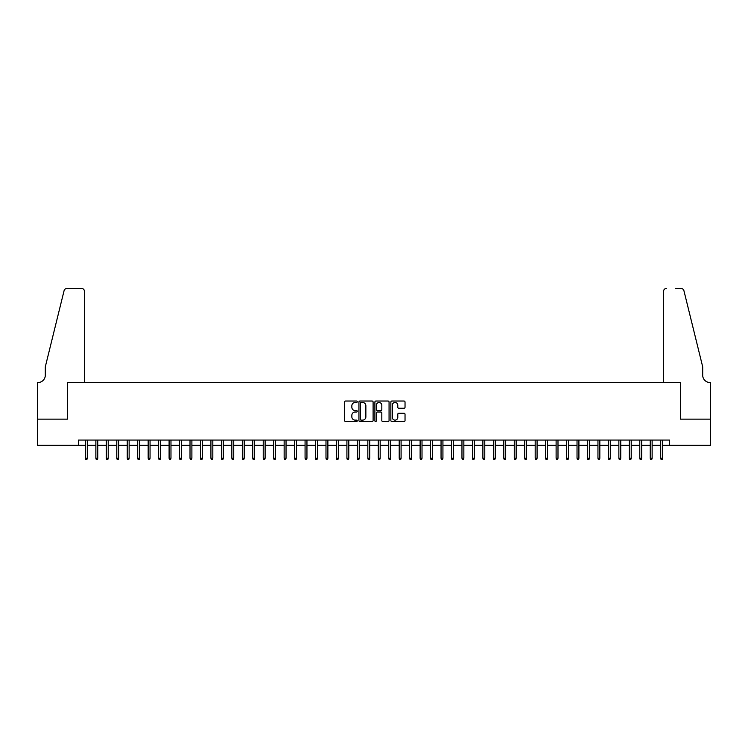 <?xml version="1.0" encoding="UTF-8"?>
<svg xmlns="http://www.w3.org/2000/svg" width="748" height="748" viewBox="0 0 748 748"><rect width="100%" height="100%" fill="white"/><g stroke="black" fill="none" stroke-linecap="round" stroke-linejoin="round"><path stroke-width="1.12" d="M357.264 401.741A0.72 0.72 0 0 0 356.544 401.022L345.641 401.022A1.029 1.029 0 0 0 344.613 402.05L344.613 420.526A1.029 1.029 0 0 0 345.641 421.554L356.544 421.554A0.72 0.72 0 0 0 357.264 420.834A0.72 0.72 0 0 0 356.544 420.124L355.132 420.124A3.282 3.282 0 0 1 351.85 416.832L351.85 415.29A3.282 3.282 0 0 1 355.132 412.008L356.544 412.008A0.72 0.72 0 0 0 357.264 411.288A0.72 0.72 0 0 0 356.544 410.568L355.132 410.568A3.282 3.282 0 0 1 351.85 407.286L351.85 405.743A3.282 3.282 0 0 1 355.132 402.461L356.544 402.461A0.72 0.72 0 0 0 357.264 401.741M404.004 408.258A1.029 1.029 0 0 0 405.033 407.23L405.033 402.05A1.029 1.029 0 0 0 404.004 401.022L391.887 401.022A1.029 1.029 0 0 0 390.867 402.05L390.867 420.526A1.029 1.029 0 0 0 391.887 421.554L404.004 421.554A1.029 1.029 0 0 0 405.033 420.526L405.033 414.27A1.029 1.029 0 0 0 404.004 413.242L398.824 413.242A1.029 1.029 0 0 0 397.796 414.27L397.796 417.375A2.749 2.749 0 0 1 395.047 420.124A2.749 2.749 0 0 1 392.298 417.375L392.298 405.21A2.749 2.749 0 0 1 395.047 402.461A2.749 2.749 0 0 1 397.796 405.21L397.796 407.23A1.029 1.029 0 0 0 398.824 408.258L404.004 408.258M78.512 445.284L37.456 445.284L37.456 419.132L67.526 419.132L67.526 382.527L680.474 382.527L680.474 419.132L710.544 419.132L710.544 445.284L669.488 445.284L669.488 440.058L78.512 440.058L78.512 445.284L85.412 445.284M373.102 402.05A1.029 1.029 0 0 0 372.074 401.022L359.956 401.022A1.029 1.029 0 0 0 358.937 402.05L358.937 420.526A1.029 1.029 0 0 0 359.956 421.554L372.074 421.554A1.029 1.029 0 0 0 373.102 420.526L373.102 402.05M375.926 401.022L388.044 401.022A1.029 1.029 0 0 1 389.063 402.05L389.063 420.526A1.029 1.029 0 0 1 388.044 421.554L382.854 421.554A1.029 1.029 0 0 1 381.826 420.526L381.826 413.036A1.029 1.029 0 0 0 380.797 412.008L377.366 412.008A1.029 1.029 0 0 0 376.338 413.036L376.338 420.834A0.72 0.72 0 0 1 375.618 421.554A0.72 0.72 0 0 1 374.898 420.834L374.898 402.05A1.029 1.029 0 0 1 375.926 401.022M87.292 445.284L95.875 445.284M97.754 445.284L106.328 445.284M108.217 445.284L116.791 445.284M118.67 445.284L127.254 445.284M129.133 445.284L137.707 445.284M139.596 445.284L148.169 445.284M150.049 445.284L158.632 445.284M160.511 445.284L169.095 445.284M170.974 445.284L179.548 445.284M181.437 445.284L190.011 445.284M191.89 445.284L200.473 445.284M202.353 445.284L210.927 445.284M212.815 445.284L221.389 445.284M223.269 445.284L231.852 445.284M233.731 445.284L242.305 445.284M244.194 445.284L252.768 445.284M254.657 445.284L263.231 445.284M265.11 445.284L273.693 445.284M275.573 445.284L284.147 445.284M286.035 445.284L294.609 445.284M296.489 445.284L305.072 445.284M306.951 445.284L315.525 445.284M317.414 445.284L325.988 445.284M327.876 445.284L336.45 445.284M338.33 445.284L346.913 445.284M348.792 445.284L357.366 445.284M359.255 445.284L367.829 445.284M369.708 445.284L378.292 445.284M380.171 445.284L388.745 445.284M390.634 445.284L399.208 445.284M401.087 445.284L409.67 445.284M411.55 445.284L420.124 445.284M422.012 445.284L430.586 445.284M432.475 445.284L441.049 445.284M442.928 445.284L451.512 445.284M453.391 445.284L461.965 445.284M463.854 445.284L472.427 445.284M474.307 445.284L482.89 445.284M484.769 445.284L493.343 445.284M495.232 445.284L503.806 445.284M505.695 445.284L514.269 445.284M516.148 445.284L524.731 445.284M526.611 445.284L535.185 445.284M537.073 445.284L545.647 445.284M547.527 445.284L556.11 445.284M557.989 445.284L566.563 445.284M568.452 445.284L577.026 445.284M578.905 445.284L587.489 445.284M589.368 445.284L597.951 445.284M599.831 445.284L608.405 445.284M610.293 445.284L618.867 445.284M620.746 445.284L629.33 445.284M631.209 445.284L639.783 445.284M641.672 445.284L650.246 445.284M652.125 445.284L660.708 445.284M662.588 445.284L669.488 445.284M361.088 402.461A0.72 0.72 0 0 0 360.368 403.181L360.368 419.404A0.72 0.72 0 0 0 361.088 420.124L362.574 420.124A3.282 3.282 0 0 0 365.866 416.832L365.866 405.743A3.282 3.282 0 0 0 362.574 402.461L361.088 402.461M381.826 405.257A2.749 2.749 0 0 0 379.086 402.508A2.749 2.749 0 0 0 376.338 405.257L376.338 409.549A1.029 1.029 0 0 0 377.366 410.568L380.797 410.568A1.029 1.029 0 0 0 381.826 409.549L381.826 405.257M85.412 458.253L85.833 459.618L86.871 459.618L87.292 458.253L85.412 458.253L85.412 440.058M87.292 458.253L87.292 440.058M84.524 382.527L84.524 291.524A3.142 3.142 0 0 0 81.382 288.382L67.105 288.382A3.142 3.142 0 0 0 64.057 290.776L45.301 366.838L45.301 375.206A7.321 7.321 0 0 1 37.98 382.527L37.4 382.527L37.4 419.132L67.367 419.132L67.367 382.527L84.524 382.527L84.524 291.524C84.318 289.635 83.28 288.588 81.382 288.382L72.706 288.382M64.057 290.776C64.861 289.055 64.861 289.055 64.057 290.776C64.861 289.055 64.861 289.055 64.057 290.776M45.301 375.206A7.321 7.321 0 0 1 37.98 382.527M663.476 382.527L663.476 291.524L663.476 382.527L680.633 382.527L680.633 419.132L710.6 419.132L710.6 382.527L710.02 382.527A7.321 7.321 0 0 1 702.699 375.206A7.321 7.321 0 0 0 710.02 382.527M696.949 343.51L683.943 290.776L702.699 366.838L702.699 375.206M675.294 288.382L680.895 288.382A3.142 3.142 0 0 1 683.943 290.776C683.139 289.055 683.139 289.055 683.943 290.776C683.139 289.055 683.139 289.055 683.943 290.776M666.618 288.382A3.142 3.142 0 0 0 663.476 291.524C663.682 289.635 664.72 288.588 666.618 288.382M95.875 458.253L96.286 459.618L97.334 459.618L97.754 458.253L95.875 458.253L95.875 440.058M97.754 458.253L97.754 440.058M106.328 458.253L106.749 459.618L107.796 459.618L108.217 458.253L106.328 458.253L106.328 440.058M108.217 458.253L108.217 440.058M116.791 458.253L117.212 459.618L118.259 459.618L118.67 458.253L116.791 458.253L116.791 440.058M118.67 458.253L118.67 440.058M127.254 458.253L127.665 459.618L128.712 459.618L129.133 458.253L127.254 458.253L127.254 440.058M129.133 458.253L129.133 440.058M137.707 458.253L138.128 459.618L139.175 459.618L139.596 458.253L137.707 458.253L137.707 440.058M139.596 458.253L139.596 440.058M148.169 458.253L148.59 459.618L149.637 459.618L150.049 458.253L148.169 458.253L148.169 440.058M150.049 458.253L150.049 440.058M158.632 458.253L159.053 459.618L160.091 459.618L160.511 458.253L158.632 458.253L158.632 440.058M160.511 458.253L160.511 440.058M169.095 458.253L169.506 459.618L170.553 459.618L170.974 458.253L169.095 458.253L169.095 440.058M170.974 458.253L170.974 440.058M179.548 458.253L179.969 459.618L181.016 459.618L181.437 458.253L179.548 458.253L179.548 440.058M181.437 458.253L181.437 440.058M190.011 458.253L190.431 459.618L191.479 459.618L191.89 458.253L190.011 458.253L190.011 440.058M191.89 458.253L191.89 440.058M200.473 458.253L200.885 459.618L201.932 459.618L202.353 458.253L200.473 458.253L200.473 440.058M202.353 458.253L202.353 440.058M210.927 458.253L211.347 459.618L212.395 459.618L212.815 458.253L210.927 458.253L210.927 440.058M212.815 458.253L212.815 440.058M221.389 458.253L221.81 459.618L222.857 459.618L223.269 458.253L221.389 458.253L221.389 440.058M223.269 458.253L223.269 440.058M231.852 458.253L232.273 459.618L233.311 459.618L233.731 458.253L231.852 458.253L231.852 440.058M233.731 458.253L233.731 440.058M242.305 458.253L242.726 459.618L243.773 459.618L244.194 458.253L242.305 458.253L242.305 440.058M244.194 458.253L244.194 440.058M252.768 458.253L253.189 459.618L254.236 459.618L254.657 458.253L252.768 458.253L252.768 440.058M254.657 458.253L254.657 440.058M263.231 458.253L263.651 459.618L264.699 459.618L265.11 458.253L263.231 458.253L263.231 440.058M265.11 458.253L265.11 440.058M273.693 458.253L274.105 459.618L275.152 459.618L275.573 458.253L273.693 458.253L273.693 440.058M275.573 458.253L275.573 440.058M284.147 458.253L284.567 459.618L285.614 459.618L286.035 458.253L284.147 458.253L284.147 440.058M286.035 458.253L286.035 440.058M294.609 458.253L295.03 459.618L296.077 459.618L296.489 458.253L294.609 458.253L294.609 440.058M296.489 458.253L296.489 440.058M305.072 458.253L305.483 459.618L306.53 459.618L306.951 458.253L305.072 458.253L305.072 440.058M306.951 458.253L306.951 440.058M315.525 458.253L315.946 459.618L316.993 459.618L317.414 458.253L315.525 458.253L315.525 440.058M317.414 458.253L317.414 440.058M325.988 458.253L326.409 459.618L327.456 459.618L327.876 458.253L325.988 458.253L325.988 440.058M327.876 458.253L327.876 440.058M336.45 458.253L336.871 459.618L337.909 459.618L338.33 458.253L336.45 458.253L336.45 440.058M338.33 458.253L338.33 440.058M346.913 458.253L347.324 459.618L348.372 459.618L348.792 458.253L346.913 458.253L346.913 440.058M348.792 458.253L348.792 440.058M357.366 458.253L357.787 459.618L358.834 459.618L359.255 458.253L357.366 458.253L357.366 440.058M359.255 458.253L359.255 440.058M367.829 458.253L368.25 459.618L369.297 459.618L369.708 458.253L367.829 458.253L367.829 440.058M369.708 458.253L369.708 440.058M378.292 458.253L378.703 459.618L379.75 459.618L380.171 458.253L378.292 458.253L378.292 440.058M380.171 458.253L380.171 440.058M388.745 458.253L389.166 459.618L390.213 459.618L390.634 458.253L388.745 458.253L388.745 440.058M390.634 458.253L390.634 440.058M399.208 458.253L399.628 459.618L400.676 459.618L401.087 458.253L399.208 458.253L399.208 440.058M401.087 458.253L401.087 440.058M409.67 458.253L410.091 459.618L411.129 459.618L411.55 458.253L409.67 458.253L409.67 440.058M411.55 458.253L411.55 440.058M420.124 458.253L420.544 459.618L421.591 459.618L422.012 458.253L420.124 458.253L420.124 440.058M422.012 458.253L422.012 440.058M430.586 458.253L431.007 459.618L432.054 459.618L432.475 458.253L430.586 458.253L430.586 440.058M432.475 458.253L432.475 440.058M441.049 458.253L441.47 459.618L442.517 459.618L442.928 458.253L441.049 458.253L441.049 440.058M442.928 458.253L442.928 440.058M451.512 458.253L451.923 459.618L452.97 459.618L453.391 458.253L451.512 458.253L451.512 440.058M453.391 458.253L453.391 440.058M461.965 458.253L462.386 459.618L463.433 459.618L463.854 458.253L461.965 458.253L461.965 440.058M463.854 458.253L463.854 440.058M472.427 458.253L472.848 459.618L473.895 459.618L474.307 458.253L472.427 458.253L472.427 440.058M474.307 458.253L474.307 440.058M482.89 458.253L483.302 459.618L484.349 459.618L484.769 458.253L482.89 458.253L482.89 440.058M484.769 458.253L484.769 440.058M493.343 458.253L493.764 459.618L494.811 459.618L495.232 458.253L493.343 458.253L493.343 440.058M495.232 458.253L495.232 440.058M503.806 458.253L504.227 459.618L505.274 459.618L505.695 458.253L503.806 458.253L503.806 440.058M505.695 458.253L505.695 440.058M514.269 458.253L514.689 459.618L515.727 459.618L516.148 458.253L514.269 458.253L514.269 440.058M516.148 458.253L516.148 440.058M524.731 458.253L525.143 459.618L526.19 459.618L526.611 458.253L524.731 458.253L524.731 440.058M526.611 458.253L526.611 440.058M535.185 458.253L535.605 459.618L536.653 459.618L537.073 458.253L535.185 458.253L535.185 440.058M537.073 458.253L537.073 440.058M545.647 458.253L546.068 459.618L547.115 459.618L547.527 458.253L545.647 458.253L545.647 440.058M547.527 458.253L547.527 440.058M556.11 458.253L556.521 459.618L557.569 459.618L557.989 458.253L556.11 458.253L556.11 440.058M557.989 458.253L557.989 440.058M566.563 458.253L566.984 459.618L568.031 459.618L568.452 458.253L566.563 458.253L566.563 440.058M568.452 458.253L568.452 440.058M577.026 458.253L577.447 459.618L578.494 459.618L578.905 458.253L577.026 458.253L577.026 440.058M578.905 458.253L578.905 440.058M587.489 458.253L587.909 459.618L588.947 459.618L589.368 458.253L587.489 458.253L587.489 440.058M589.368 458.253L589.368 440.058M597.951 458.253L598.363 459.618L599.41 459.618L599.831 458.253L597.951 458.253L597.951 440.058M599.831 458.253L599.831 440.058M608.405 458.253L608.825 459.618L609.872 459.618L610.293 458.253L608.405 458.253L608.405 440.058M610.293 458.253L610.293 440.058M618.867 458.253L619.288 459.618L620.335 459.618L620.746 458.253L618.867 458.253L618.867 440.058M620.746 458.253L620.746 440.058M629.33 458.253L629.741 459.618L630.788 459.618L631.209 458.253L629.33 458.253L629.33 440.058M631.209 458.253L631.209 440.058M639.783 458.253L640.204 459.618L641.251 459.618L641.672 458.253L639.783 458.253L639.783 440.058M641.672 458.253L641.672 440.058M650.246 458.253L650.667 459.618L651.714 459.618L652.125 458.253L650.246 458.253L650.246 440.058M652.125 458.253L652.125 440.058M660.708 458.253L661.129 459.618L662.167 459.618L662.588 458.253L660.708 458.253L660.708 440.058M662.588 458.253L662.588 440.058"/></g></svg>
